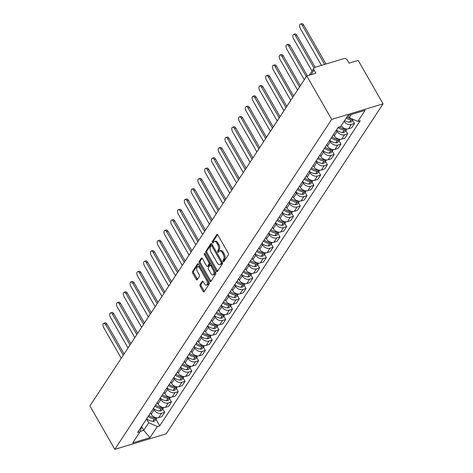 <?xml version="1.0" encoding="UTF-8"?>
<svg xmlns="http://www.w3.org/2000/svg" width="473" height="473" viewBox="0 0 473 473"><rect width="100%" height="100%" fill="white"/><g stroke="black" fill="none" stroke-linecap="round" stroke-linejoin="round"><path stroke-width="0.71" d="M223.138 261.468A0.869 0.455 -106.8 0 0 223.688 261.841A0.869 0.455 -106.8 0 0 223.841 261.717L228.37 254.823A1.242 0.65 -106.8 0 0 228.223 253.161L217.805 234.98A1.242 0.65 -106.8 0 0 217.018 234.442A1.242 0.65 -106.8 0 0 216.8 234.62L212.271 241.514A0.869 0.455 -106.8 0 0 212.377 242.673A0.869 0.455 -106.8 0 0 212.927 243.051A0.869 0.455 -106.8 0 0 213.081 242.927L213.666 242.034A3.961 2.081 -106.8 0 1 214.37 241.472A3.961 2.081 -106.8 0 1 216.882 243.193L217.751 244.707A3.961 2.081 -106.8 0 1 218.236 250.016L217.651 250.909A0.869 0.455 -106.8 0 0 217.757 252.068A0.869 0.455 -106.8 0 0 218.307 252.446A0.869 0.455 -106.8 0 0 218.461 252.322L219.046 251.429A3.961 2.081 -106.8 0 1 219.75 250.867A3.961 2.081 -106.8 0 1 222.263 252.588L223.132 254.102A3.961 2.081 -106.8 0 1 223.617 259.411L223.031 260.304A0.869 0.455 -106.8 0 0 223.138 261.468M219.75 250.867L220.779 250.56A3.961 2.081 -106.8 0 1 223.291 252.275L224.155 253.794A3.961 2.081 -106.8 0 1 224.645 259.103L224.06 259.996A0.869 0.455 -106.8 0 0 224.167 261.155A0.869 0.455 -106.8 0 0 224.184 261.191M217.586 234.679L213.293 241.206A0.869 0.455 -106.8 0 0 213.4 242.365A0.869 0.455 -106.8 0 0 213.424 242.401M214.37 241.472L215.398 241.165A3.961 2.081 -106.8 0 1 217.911 242.88L218.774 244.399A3.961 2.081 -106.8 0 1 219.265 249.709L218.674 250.601A0.869 0.455 -106.8 0 0 218.78 251.76A0.869 0.455 -106.8 0 0 218.804 251.796M200.044 284.598A1.242 0.65 -106.8 0 0 200.191 286.26L203.112 291.362A1.242 0.65 -106.8 0 0 203.898 291.9A1.242 0.65 -106.8 0 0 204.117 291.723L209.155 284.06A1.242 0.65 -106.8 0 0 209.001 282.405L198.589 264.218A1.242 0.65 -106.8 0 0 197.803 263.68A1.242 0.65 -106.8 0 0 197.584 263.857L192.546 271.52A1.242 0.65 -106.8 0 0 192.7 273.175L196.23 279.336A1.242 0.65 -106.8 0 0 197.016 279.874A1.242 0.65 -106.8 0 0 197.235 279.703L199.387 276.421A1.242 0.65 -106.8 0 0 199.239 274.766L197.489 271.709A3.311 1.744 -106.8 0 1 197.673 266.796A3.311 1.744 -106.8 0 1 199.772 268.232L206.624 280.205A3.311 1.744 -106.8 0 1 206.441 285.113A3.311 1.744 -106.8 0 1 204.342 283.676L203.201 281.683A1.242 0.65 -106.8 0 0 202.414 281.145A1.242 0.65 -106.8 0 0 202.196 281.323L200.044 284.598L201.066 284.291A1.242 0.65 -106.8 0 0 201.22 285.946L204.141 291.049A1.242 0.65 -106.8 0 0 204.366 291.35M114.803 449.35L89.935 405.917L306.8 75.952L331.674 119.385L114.803 449.35L166.2 433.824L383.065 103.853L358.197 60.42L349.098 63.169L347.271 59.982A2.525 1.969 33.3 0 0 344.037 58.546L314.947 67.332A2.525 1.969 33.3 0 0 314.013 68.006A2.525 1.969 33.3 0 0 314.066 70.01L310.998 74.681M216.38 271.177A1.242 0.65 -106.8 0 0 217.166 271.709A1.242 0.65 -106.8 0 0 217.385 271.537L222.422 263.875A1.242 0.65 -106.8 0 0 222.269 262.219L211.857 244.033A1.242 0.65 -106.8 0 0 211.07 243.494A1.242 0.65 -106.8 0 0 210.852 243.672L205.814 251.329A1.242 0.65 -106.8 0 0 205.968 252.99L216.38 271.177L217.409 270.863A1.242 0.65 -106.8 0 0 217.627 271.165M215.789 273.968L210.751 281.63A1.242 0.65 -106.8 0 1 210.532 281.802A1.242 0.65 -106.8 0 1 209.746 281.269L199.334 263.083A1.242 0.65 -106.8 0 1 199.18 261.427L201.338 258.146A1.242 0.65 -106.8 0 1 201.557 257.968A1.242 0.65 -106.8 0 1 202.343 258.506L206.565 265.879A1.242 0.65 -106.8 0 0 207.351 266.417A1.242 0.65 -106.8 0 0 207.57 266.246L209.001 264.07A1.242 0.65 -106.8 0 0 208.847 262.409L204.448 254.734A0.869 0.455 -106.8 0 1 204.496 253.445A0.869 0.455 -106.8 0 1 205.046 253.824L215.635 272.312A1.242 0.65 -106.8 0 1 215.789 273.968M306.8 75.952L315.893 73.203L314.066 70.01M331.674 119.385L383.065 103.853M341.199 125.694A5.806 4.523 33.3 0 0 348.506 128.786L351.374 124.417A5.806 4.523 -146.7 0 1 344.066 121.33M351.374 124.417L354.514 123.471L352.592 120.124M348.506 128.786L351.64 127.834L354.514 123.471M345.81 130.436L347.732 133.788L344.598 134.734A5.806 4.523 -146.7 0 1 337.154 131.429L336.38 130.075M333.512 134.444L334.287 135.792A5.806 4.523 33.3 0 0 341.725 139.097L344.864 138.151L347.732 133.788M339.035 140.753L340.95 144.105L337.817 145.051A5.806 4.523 -146.7 0 1 330.379 141.746L329.604 140.392M326.731 144.756L327.505 146.11A5.806 4.523 33.3 0 0 334.949 149.415L338.083 148.469L340.95 144.105M332.253 151.07L334.169 154.417L331.035 155.369A5.806 4.523 -146.7 0 1 323.597 152.058L322.823 150.71M319.955 155.073L320.729 156.427A5.806 4.523 33.3 0 0 328.167 159.732L331.301 158.786L334.169 154.417M325.471 161.382L327.393 164.734L324.259 165.68A5.806 4.523 -146.7 0 1 316.815 162.375L316.041 161.027M313.173 165.39L313.948 166.738A5.806 4.523 33.3 0 0 321.386 170.044L324.525 169.098L327.393 164.734M318.696 171.699L320.611 175.051L317.478 175.997A5.806 4.523 -146.7 0 1 310.04 172.692L309.265 171.338M306.392 175.702L307.166 177.056A5.806 4.523 33.3 0 0 314.61 180.361L317.744 179.415L320.611 175.051M311.914 182.016L313.83 185.369L310.696 186.315A5.806 4.523 -146.7 0 1 303.258 183.01L302.484 181.656M299.616 186.019L300.39 187.373A5.806 4.523 33.3 0 0 307.828 190.678L310.962 189.732L313.83 185.369M305.132 192.334L307.054 195.68L303.914 196.626A5.806 4.523 -146.7 0 1 296.476 193.321L295.702 191.973M292.834 196.336L293.609 197.684A5.806 4.523 33.3 0 0 301.047 200.995L304.186 200.044L307.054 195.68M298.357 202.645L300.272 205.997L297.139 206.943A5.806 4.523 -146.7 0 1 289.695 203.638L288.926 202.284M286.053 206.654L286.827 208.002A5.806 4.523 33.3 0 0 294.271 211.307L297.405 210.361L300.272 205.997M291.575 212.962L293.491 216.315L290.357 217.261A5.806 4.523 -146.7 0 1 282.919 213.956L282.144 212.602M279.277 216.965L280.051 218.319A5.806 4.523 33.3 0 0 287.489 221.624L290.623 220.678L293.491 216.315M284.793 223.28L286.715 226.626L283.575 227.578A5.806 4.523 -146.7 0 1 276.137 224.267L275.363 222.919M272.495 227.282L273.27 228.636A5.806 4.523 33.3 0 0 280.708 231.941L283.847 230.995L286.715 226.626M278.012 233.591L279.933 236.943L276.8 237.889A5.806 4.523 -146.7 0 1 269.356 234.584L268.581 233.236M265.714 237.6L266.488 238.948A5.806 4.523 33.3 0 0 273.932 242.253L277.066 241.307L279.933 236.943M271.236 243.908L273.152 247.261L270.018 248.207A5.806 4.523 -146.7 0 1 262.58 244.902L261.806 243.548M258.938 247.911L259.712 249.265A5.806 4.523 33.3 0 0 267.15 252.57L270.284 251.624L273.152 247.261M264.454 254.226L266.376 257.578L263.236 258.524A5.806 4.523 -146.7 0 1 255.798 255.219L255.024 253.865M252.156 258.228L252.931 259.582A5.806 4.523 33.3 0 0 260.369 262.887L263.508 261.941L266.376 257.578M257.673 264.543L259.594 267.889L256.461 268.835A5.806 4.523 -146.7 0 1 249.017 265.53L248.242 264.182M245.375 268.546L246.149 269.894A5.806 4.523 33.3 0 0 253.593 273.205L256.727 272.253L259.594 267.889M250.897 274.854L252.813 278.207L249.679 279.153A5.806 4.523 -146.7 0 1 242.241 275.848L241.466 274.494M238.599 278.863L239.373 280.211A5.806 4.523 33.3 0 0 246.811 283.516L249.945 282.57L252.813 278.207M244.115 285.172L246.037 288.524L242.897 289.47A5.806 4.523 -146.7 0 1 235.459 286.165L234.685 284.811M231.817 289.174L232.592 290.528A5.806 4.523 33.3 0 0 240.03 293.834L243.163 292.888L246.037 288.524M237.334 295.489L239.255 298.835L236.122 299.787A5.806 4.523 -146.7 0 1 228.678 296.476L227.903 295.128M225.036 299.492L225.81 300.846A5.806 4.523 33.3 0 0 233.254 304.151L236.388 303.205L239.255 298.835M230.558 305.8L232.474 309.153L229.34 310.099A5.806 4.523 -146.7 0 1 221.902 306.794L221.128 305.446M218.26 309.809L219.034 311.157A5.806 4.523 33.3 0 0 226.472 314.462L229.606 313.516L232.474 309.153M223.776 316.118L225.698 319.47L222.558 320.416A5.806 4.523 -146.7 0 1 215.12 317.111L214.346 315.757M211.478 320.12L212.253 321.474A5.806 4.523 33.3 0 0 219.691 324.78L222.824 323.834L225.698 319.47M216.995 326.435L218.916 329.787L215.783 330.733A5.806 4.523 -146.7 0 1 208.339 327.428L207.564 326.074M204.697 330.438L205.471 331.792A5.806 4.523 33.3 0 0 212.909 335.097L216.049 334.151L218.916 329.787M210.219 336.752L212.135 340.099L209.001 341.045A5.806 4.523 -146.7 0 1 201.563 337.74L200.789 336.392M197.915 340.755L198.69 342.103A5.806 4.523 33.3 0 0 206.133 345.414L209.267 344.462L212.135 340.099M203.437 347.064L205.353 350.416L202.219 351.362A5.806 4.523 -146.7 0 1 194.781 348.057L194.007 346.703M191.139 351.072L191.914 352.42A5.806 4.523 33.3 0 0 199.352 355.726L202.485 354.78L205.353 350.416M196.656 357.381L198.577 360.733L195.444 361.679A5.806 4.523 -146.7 0 1 188 358.374L187.225 357.02M184.358 361.384L185.132 362.738A5.806 4.523 33.3 0 0 192.57 366.043L195.71 365.097L198.577 360.733M189.88 367.698L191.796 371.045L188.662 371.997A5.806 4.523 -146.7 0 1 181.224 368.686L180.45 367.338M177.576 371.701L178.351 373.055A5.806 4.523 33.3 0 0 185.794 376.36L188.928 375.414L191.796 371.045M183.098 378.01L185.014 381.362L181.88 382.308A5.806 4.523 -146.7 0 1 174.442 379.003L173.668 377.655M170.8 382.018L171.575 383.367A5.806 4.523 33.3 0 0 179.013 386.672L182.146 385.726L185.014 381.362M176.317 388.327L178.238 391.679L175.099 392.625A5.806 4.523 -146.7 0 1 167.661 389.32L166.886 387.966M164.019 392.33L164.793 393.684A5.806 4.523 33.3 0 0 172.231 396.989L175.371 396.043L178.238 391.679M169.541 398.644L171.457 401.997L168.323 402.943A5.806 4.523 -146.7 0 1 160.879 399.638L160.111 398.284M157.237 402.647L158.012 404.001A5.806 4.523 33.3 0 0 165.455 407.306L168.589 406.36L171.457 401.997M162.759 408.962L164.675 412.308L161.541 413.254A5.806 4.523 -146.7 0 1 154.103 409.949L153.329 408.601M150.461 412.964L151.236 414.313A5.806 4.523 33.3 0 0 158.674 417.624L161.807 416.672L164.675 412.308M348.039 115.495L349.263 117.635L351.315 114.507M140.15 431.423L143.739 430.341L148.735 422.738L157.308 426.545L150.006 437.655L132.736 442.87L140.038 431.76L137.625 432.493L338.148 127.391L340.566 126.658L347.868 115.548L365.132 110.333L357.836 121.443L349.263 117.635M157.308 426.545L159.726 425.818L360.249 120.71L357.836 121.443M141.681 426.747L143.739 430.341L150.006 437.655M148.735 422.738L146.547 418.912M155.978 419.273L159.726 425.818M140.038 431.76L141.959 425.895M211.638 243.731L206.843 251.021A1.242 0.65 -106.8 0 0 206.997 252.683L217.409 270.863M221.139 263.177A0.869 0.455 -106.8 0 0 221.033 262.012L211.892 246.055A0.869 0.455 -106.8 0 0 211.342 245.676A0.869 0.455 -106.8 0 0 211.189 245.8L210.574 246.74A3.961 2.081 -106.8 0 0 211.059 252.05L217.308 262.964A3.961 2.081 -106.8 0 0 219.821 264.679A3.961 2.081 -106.8 0 0 220.524 264.117L221.139 263.177L222.168 262.864A0.869 0.455 -106.8 0 0 222.233 262.154M212.655 245.434A0.869 0.455 -106.8 0 0 212.371 245.369A0.869 0.455 -106.8 0 0 212.217 245.487M219.821 264.679L220.844 264.372A3.961 2.081 -106.8 0 0 221.553 263.804L220.524 264.117M222.168 262.864L221.553 263.804M202.125 258.205L200.209 261.114A1.242 0.65 -106.8 0 0 200.363 262.775L210.775 280.956A1.242 0.65 -106.8 0 0 210.993 281.258M207.351 266.417L208.38 266.11A1.242 0.65 -106.8 0 0 208.599 265.932L210.03 263.757A1.242 0.65 -106.8 0 0 210.095 262.633M210.946 273.536A3.311 1.744 -106.8 0 0 213.045 274.973A3.311 1.744 -106.8 0 0 213.228 270.059L210.816 265.844A1.242 0.65 -106.8 0 0 210.03 265.306A1.242 0.65 -106.8 0 0 209.811 265.483L208.38 267.659A1.242 0.65 -106.8 0 0 208.534 269.314L210.946 273.536M213.045 274.973L214.074 274.659A3.311 1.744 -106.8 0 0 214.653 270.591M211.532 265.146A1.242 0.65 -106.8 0 0 211.059 264.998L210.03 265.306M202.982 281.382L201.066 284.291M206.441 285.113L207.47 284.805A3.311 1.744 -106.8 0 0 208.049 280.737M200.31 267.227A3.311 1.744 -106.8 0 0 198.695 266.488L197.673 266.796M198.37 263.916L193.575 271.206A1.242 0.65 -106.8 0 0 193.729 272.868L197.259 279.029A1.242 0.65 -106.8 0 0 197.478 279.33M300.42 24.052L301.756 23.65A2.903 1.525 73.2 0 1 303.595 24.909L302.259 25.311A2.903 1.525 -106.8 0 0 300.42 24.052A2.903 1.525 -106.8 0 0 300.26 28.356L321.457 65.363M346.153 118.155A9.59 7.473 33.3 0 0 351.061 119.74L351.232 119.758A3.187 2.483 33.3 0 0 353 119.291M344.569 120.568A9.59 7.473 33.3 0 0 349.476 122.158L349.648 122.17A3.187 2.483 33.3 0 0 351.877 121.212L353.106 119.338M351.599 118.67A9.59 7.473 -146.7 0 1 346.845 117.097M303.595 24.909L325.98 63.997M302.259 25.311L324.644 64.399M293.638 34.369L294.975 33.967A2.903 1.525 73.2 0 1 296.813 35.221L295.477 35.629A2.903 1.525 -106.8 0 0 293.638 34.369A2.903 1.525 -106.8 0 0 293.479 38.668L312.02 71.045M338.035 127.562A9.59 7.473 33.3 0 0 344.285 130.057L344.45 130.069A3.187 2.483 33.3 0 0 346.679 129.117A3.187 2.483 33.3 0 0 346.756 128.987M336.451 129.974A9.59 7.473 33.3 0 0 342.694 132.47L342.866 132.481A3.187 2.483 33.3 0 0 345.095 131.529L346.679 129.117M346.13 128.928A3.187 2.483 -146.7 0 1 345.148 129.011L344.977 128.999A9.59 7.473 -146.7 0 1 339.419 127.006M296.813 35.221L315.166 67.267M295.477 35.629L314.019 68L309.283 75.201M286.857 44.687L288.193 44.279A2.903 1.525 73.2 0 1 290.032 45.538L288.696 45.94A2.903 1.525 -106.8 0 0 286.857 44.687A2.903 1.525 -106.8 0 0 286.697 48.985L304.31 79.736M331.26 137.874A9.59 7.473 33.3 0 0 337.503 140.375L337.675 140.386A3.187 2.483 33.3 0 0 339.904 139.429A3.187 2.483 33.3 0 0 339.981 139.304M329.669 140.286A9.59 7.473 33.3 0 0 335.919 142.787L336.084 142.799A3.187 2.483 33.3 0 0 338.313 141.847L339.904 139.429M339.348 139.239A3.187 2.483 -146.7 0 1 338.366 139.328L338.201 139.316A9.59 7.473 -146.7 0 1 331.951 136.815M290.032 45.538L307.355 75.781M288.696 45.94L306.309 76.697M280.081 54.998L281.417 54.596A2.903 1.525 73.2 0 1 283.256 55.855L281.92 56.257A2.903 1.525 -106.8 0 0 280.081 54.998A2.903 1.525 -106.8 0 0 279.915 59.302L297.529 90.053M324.478 148.191A9.59 7.473 33.3 0 0 330.722 150.692L330.893 150.704A3.187 2.483 33.3 0 0 333.122 149.746A3.187 2.483 33.3 0 0 333.199 149.622M322.893 150.603A9.59 7.473 33.3 0 0 329.137 153.104L329.309 153.116A3.187 2.483 33.3 0 0 331.538 152.158L333.122 149.746M332.572 149.557A3.187 2.483 -146.7 0 1 331.585 149.645L331.419 149.634A9.59 7.473 -146.7 0 1 325.17 147.133M283.256 55.855L300.367 85.737M281.92 56.257L299.527 87.008M273.299 65.315L274.636 64.913A2.903 1.525 73.2 0 1 276.474 66.173L275.138 66.575A2.903 1.525 -106.8 0 0 273.299 65.315A2.903 1.525 -106.8 0 0 273.14 69.614L290.747 100.365M317.696 158.508A9.59 7.473 33.3 0 0 323.946 161.003L324.111 161.015A3.187 2.483 33.3 0 0 326.34 160.063A3.187 2.483 33.3 0 0 326.417 159.933M316.112 160.921A9.59 7.473 33.3 0 0 322.355 163.416L322.527 163.433A3.187 2.483 33.3 0 0 324.756 162.476L326.34 160.063M325.791 159.874A3.187 2.483 -146.7 0 1 324.809 159.957L324.638 159.945A9.59 7.473 -146.7 0 1 318.394 157.45M276.474 66.173L293.585 96.049M275.138 66.575L292.752 97.326M266.518 75.633L267.854 75.231A2.903 1.525 73.2 0 1 269.693 76.484L268.357 76.892A2.903 1.525 -106.8 0 0 266.518 75.633A2.903 1.525 -106.8 0 0 266.358 79.931L283.971 110.682M310.915 168.82A9.59 7.473 33.3 0 0 317.164 171.321L317.33 171.332A3.187 2.483 33.3 0 0 319.559 170.381A3.187 2.483 33.3 0 0 319.636 170.25M309.33 171.238A9.59 7.473 33.3 0 0 315.58 173.733L315.745 173.745A3.187 2.483 33.3 0 0 317.974 172.793L319.559 170.381M319.009 170.191A3.187 2.483 -146.7 0 1 318.027 170.274L317.862 170.262A9.59 7.473 -146.7 0 1 311.612 167.761M269.693 76.484L286.809 106.366M268.357 76.892L285.97 107.643M259.736 85.95L261.072 85.542A2.903 1.525 73.2 0 1 262.917 86.801L261.581 87.203A2.903 1.525 -106.8 0 0 259.736 85.95A2.903 1.525 -106.8 0 0 259.576 90.248L277.19 120.999M304.139 179.137A9.59 7.473 33.3 0 0 310.383 181.638L310.554 181.65A3.187 2.483 33.3 0 0 312.783 180.692A3.187 2.483 33.3 0 0 312.86 180.568M302.549 181.549A9.59 7.473 33.3 0 0 308.798 184.05L308.97 184.062A3.187 2.483 33.3 0 0 311.193 183.11L312.783 180.692M312.233 180.503A3.187 2.483 -146.7 0 1 311.246 180.591L311.08 180.58A9.59 7.473 -146.7 0 1 304.831 178.079M262.917 86.801L280.028 116.683M261.581 87.203L279.188 117.954M252.96 96.261L254.297 95.859A2.903 1.525 73.2 0 1 256.135 97.119L254.799 97.521A2.903 1.525 -106.8 0 0 252.96 96.261A2.903 1.525 -106.8 0 0 252.801 100.566L270.408 131.317M297.357 189.454A9.59 7.473 33.3 0 0 303.607 191.949L303.772 191.967A3.187 2.483 33.3 0 0 306.001 191.009A3.187 2.483 33.3 0 0 306.078 190.879M295.773 191.867A9.59 7.473 33.3 0 0 302.016 194.368L302.188 194.379A3.187 2.483 33.3 0 0 304.417 193.422L306.001 191.009M305.452 190.82A3.187 2.483 -146.7 0 1 304.47 190.909L304.299 190.891A9.59 7.473 -146.7 0 1 298.055 188.396M256.135 97.119L273.246 127.001M254.799 97.521L272.413 128.272M246.179 106.579L247.515 106.177A2.903 1.525 73.2 0 1 249.354 107.43L248.018 107.838A2.903 1.525 -106.8 0 0 246.179 106.579A2.903 1.525 -106.8 0 0 246.019 110.877L263.632 141.628M290.576 199.772A9.59 7.473 33.3 0 0 296.825 202.267L296.991 202.278A3.187 2.483 33.3 0 0 299.22 201.327A3.187 2.483 33.3 0 0 299.297 201.196M288.991 202.184A9.59 7.473 33.3 0 0 295.241 204.679L295.406 204.691A3.187 2.483 33.3 0 0 297.635 203.739L299.22 201.327M298.67 201.137A3.187 2.483 -146.7 0 1 297.688 201.22L297.523 201.208A9.59 7.473 -146.7 0 1 291.273 198.713M249.354 107.43L266.47 137.312M248.018 107.838L265.631 138.589M239.397 116.896L240.733 116.488A2.903 1.525 73.2 0 1 242.572 117.747L241.236 118.149A2.903 1.525 -106.8 0 0 239.397 116.896A2.903 1.525 -106.8 0 0 239.237 121.194L256.851 151.945M283.8 210.083A9.59 7.473 33.3 0 0 290.044 212.584L290.215 212.596A3.187 2.483 33.3 0 0 292.444 211.638A3.187 2.483 33.3 0 0 292.521 211.514M282.21 212.495A9.59 7.473 33.3 0 0 288.459 214.996L288.625 215.008A3.187 2.483 33.3 0 0 290.854 214.056L292.444 211.638M291.894 211.449A3.187 2.483 -146.7 0 1 290.907 211.537L290.741 211.526A9.59 7.473 -146.7 0 1 284.492 209.025M242.572 117.747L259.689 147.629M241.236 118.149L258.849 148.906M232.621 127.207L233.958 126.805A2.903 1.525 73.2 0 1 235.796 128.065L234.46 128.467A2.903 1.525 -106.8 0 0 232.621 127.207A2.903 1.525 -106.8 0 0 232.462 131.512L250.069 162.263M277.018 220.4A9.59 7.473 33.3 0 0 283.268 222.901L283.433 222.913A3.187 2.483 33.3 0 0 285.662 221.955A3.187 2.483 33.3 0 0 285.739 221.831M275.434 222.813A9.59 7.473 33.3 0 0 281.677 225.314L281.849 225.325A3.187 2.483 33.3 0 0 284.078 224.368L285.662 221.955M285.113 221.766A3.187 2.483 -146.7 0 1 284.131 221.855L283.96 221.843A9.59 7.473 -146.7 0 1 277.716 219.342M235.796 128.065L252.907 157.947M234.46 128.467L252.074 159.218M225.84 137.525L227.176 137.123A2.903 1.525 73.2 0 1 229.015 138.382L227.679 138.784A2.903 1.525 -106.8 0 0 225.84 137.525A2.903 1.525 -106.8 0 0 225.68 141.823L243.293 172.574M270.237 230.718A9.59 7.473 33.3 0 0 276.486 233.213L276.652 233.224A3.187 2.483 33.3 0 0 278.881 232.273A3.187 2.483 33.3 0 0 278.958 232.142M268.652 233.13A9.59 7.473 33.3 0 0 274.902 235.625L275.067 235.643A3.187 2.483 33.3 0 0 277.296 234.685L278.881 232.273M278.331 232.083A3.187 2.483 -146.7 0 1 277.349 232.166L277.184 232.154A9.59 7.473 -146.7 0 1 270.934 229.659M229.015 138.382L246.131 168.258M227.679 138.784L245.292 169.535M219.058 147.842L220.394 147.44A2.903 1.525 73.2 0 1 222.233 148.693L220.897 149.101A2.903 1.525 -106.8 0 0 219.058 147.842A2.903 1.525 -106.8 0 0 218.898 152.14L236.512 182.891M263.461 241.029A9.59 7.473 33.3 0 0 269.705 243.53L269.876 243.542A3.187 2.483 33.3 0 0 272.105 242.59A3.187 2.483 33.3 0 0 272.182 242.46M261.871 243.447A9.59 7.473 33.3 0 0 268.12 245.942L268.286 245.954A3.187 2.483 33.3 0 0 270.515 245.002L272.105 242.59M271.555 242.401A3.187 2.483 -146.7 0 1 270.568 242.483L270.402 242.472A9.59 7.473 -146.7 0 1 264.153 239.971M222.233 148.693L239.35 178.575M220.897 149.101L238.51 179.852M212.282 158.159L213.619 157.751A2.903 1.525 73.2 0 1 215.457 159.011L214.121 159.413A2.903 1.525 -106.8 0 0 212.282 158.159A2.903 1.525 -106.8 0 0 212.123 162.458L229.73 193.209M256.679 251.346A9.59 7.473 33.3 0 0 262.929 253.847L263.094 253.859A3.187 2.483 33.3 0 0 265.323 252.901A3.187 2.483 33.3 0 0 265.4 252.777M255.095 253.759A9.59 7.473 33.3 0 0 261.338 256.26L261.51 256.271A3.187 2.483 33.3 0 0 263.739 255.319L265.323 252.901M264.774 252.712A3.187 2.483 -146.7 0 1 263.792 252.801L263.621 252.789A9.59 7.473 -146.7 0 1 257.377 250.288M215.457 159.011L232.568 188.893M214.121 159.413L231.729 190.164M205.501 168.471L206.837 168.069A2.903 1.525 73.2 0 1 208.676 169.328L207.34 169.73A2.903 1.525 -106.8 0 0 205.501 168.471A2.903 1.525 -106.8 0 0 205.341 172.775L222.954 203.526M249.898 261.664A9.59 7.473 33.3 0 0 256.147 264.159L256.313 264.176A3.187 2.483 33.3 0 0 258.542 263.219A3.187 2.483 33.3 0 0 258.619 263.089M248.313 264.076A9.59 7.473 33.3 0 0 254.563 266.577L254.728 266.589A3.187 2.483 33.3 0 0 256.957 265.631L258.542 263.219M257.992 263.029A3.187 2.483 -146.7 0 1 257.01 263.118L256.839 263.1A9.59 7.473 -146.7 0 1 250.595 260.605M208.676 169.328L225.787 199.21M207.34 169.73L224.953 200.481M198.719 178.788L200.055 178.386A2.903 1.525 73.2 0 1 201.894 179.639L200.558 180.047A2.903 1.525 -106.8 0 0 198.719 178.788A2.903 1.525 -106.8 0 0 198.559 183.086L216.173 213.837M243.122 271.981A9.59 7.473 33.3 0 0 249.366 274.476L249.537 274.488A3.187 2.483 33.3 0 0 251.766 273.536A3.187 2.483 33.3 0 0 251.843 273.406M241.532 274.393A9.59 7.473 33.3 0 0 247.781 276.888L247.947 276.9A3.187 2.483 33.3 0 0 250.176 275.948L251.766 273.536M251.21 273.347A3.187 2.483 -146.7 0 1 250.229 273.429L250.063 273.418A9.59 7.473 -146.7 0 1 243.814 270.923M201.894 179.639L219.011 209.521M200.558 180.047L218.171 210.798M191.943 189.105L193.28 188.697A2.903 1.525 73.2 0 1 195.118 189.957L193.782 190.359A2.903 1.525 -106.8 0 0 191.943 189.105A2.903 1.525 -106.8 0 0 191.784 193.404L209.391 224.155M236.34 282.292A9.59 7.473 33.3 0 0 242.584 284.793L242.755 284.805A3.187 2.483 33.3 0 0 244.984 283.847A3.187 2.483 33.3 0 0 245.061 283.723M234.756 284.705A9.59 7.473 33.3 0 0 240.999 287.206L241.171 287.217A3.187 2.483 33.3 0 0 243.4 286.266L244.984 283.847M244.435 283.658A3.187 2.483 -146.7 0 1 243.453 283.747L243.282 283.735A9.59 7.473 -146.7 0 1 237.038 281.234M195.118 189.957L212.229 219.839M193.782 190.359L211.39 221.116M185.162 199.417L186.498 199.015A2.903 1.525 73.2 0 1 188.337 200.274L187.001 200.676A2.903 1.525 -106.8 0 0 185.162 199.417A2.903 1.525 -106.8 0 0 185.002 203.721L202.615 234.472M229.559 292.61A9.59 7.473 33.3 0 0 235.808 295.111L235.974 295.122A3.187 2.483 33.3 0 0 238.203 294.165A3.187 2.483 33.3 0 0 238.28 294.04M227.974 295.022A9.59 7.473 33.3 0 0 234.224 297.523L234.389 297.535A3.187 2.483 33.3 0 0 236.618 296.577L238.203 294.165M237.653 293.975A3.187 2.483 -146.7 0 1 236.671 294.064L236.5 294.052A9.59 7.473 -146.7 0 1 230.256 291.551M188.337 200.274L205.448 230.156M187.001 200.676L204.614 231.427M178.38 209.734L179.716 209.332A2.903 1.525 73.2 0 1 181.555 210.591L180.219 210.993A2.903 1.525 -106.8 0 0 178.38 209.734A2.903 1.525 -106.8 0 0 178.22 214.033L195.834 244.783M222.783 302.927A9.59 7.473 33.3 0 0 229.027 305.422L229.198 305.434A3.187 2.483 33.3 0 0 231.427 304.482A3.187 2.483 33.3 0 0 231.504 304.352M221.193 305.339A9.59 7.473 33.3 0 0 227.442 307.834L227.608 307.852A3.187 2.483 33.3 0 0 229.837 306.894L231.427 304.482M230.871 304.293A3.187 2.483 -146.7 0 1 229.89 304.375L229.724 304.364A9.59 7.473 -146.7 0 1 223.475 301.869M181.555 210.591L198.672 240.467M180.219 210.993L197.832 241.744M171.604 220.051L172.941 219.649A2.903 1.525 73.2 0 1 174.779 220.903L173.443 221.311A2.903 1.525 -106.8 0 0 171.604 220.051A2.903 1.525 -106.8 0 0 171.445 224.35L189.052 255.101M216.001 313.238A9.59 7.473 33.3 0 0 222.245 315.739L222.416 315.751A3.187 2.483 33.3 0 0 224.645 314.799A3.187 2.483 33.3 0 0 224.722 314.669M214.417 315.657A9.59 7.473 33.3 0 0 220.66 318.152L220.832 318.163A3.187 2.483 33.3 0 0 223.061 317.212L224.645 314.799M224.096 314.61A3.187 2.483 -146.7 0 1 223.114 314.693L222.943 314.681A9.59 7.473 -146.7 0 1 216.693 312.18M174.779 220.903L191.89 250.785M173.443 221.311L191.051 252.062M164.823 230.369L166.159 229.961A2.903 1.525 73.2 0 1 167.998 231.22L166.662 231.622A2.903 1.525 -106.8 0 0 164.823 230.369A2.903 1.525 -106.8 0 0 164.663 234.667L182.276 265.418M209.22 323.556A9.59 7.473 33.3 0 0 215.469 326.057L215.635 326.068A3.187 2.483 33.3 0 0 217.864 325.111A3.187 2.483 33.3 0 0 217.941 324.986M207.635 325.968A9.59 7.473 33.3 0 0 213.879 328.469L214.05 328.481A3.187 2.483 33.3 0 0 216.279 327.529L217.864 325.111M217.314 324.921A3.187 2.483 -146.7 0 1 216.332 325.01L216.161 324.998A9.59 7.473 -146.7 0 1 209.917 322.497M167.998 231.22L185.109 261.102M166.662 231.622L184.275 262.373M158.041 240.68L159.377 240.278A2.903 1.525 73.2 0 1 161.216 241.537L159.88 241.94A2.903 1.525 -106.8 0 0 158.041 240.68A2.903 1.525 -106.8 0 0 157.881 244.979L175.495 275.735M202.444 333.873A9.59 7.473 33.3 0 0 208.688 336.368L208.859 336.386A3.187 2.483 33.3 0 0 211.088 335.428A3.187 2.483 33.3 0 0 211.165 335.298M200.854 336.285A9.59 7.473 33.3 0 0 207.103 338.786L207.269 338.798A3.187 2.483 33.3 0 0 209.498 337.84L211.088 335.428M210.532 335.239A3.187 2.483 -146.7 0 1 209.551 335.327L209.385 335.31A9.59 7.473 -146.7 0 1 203.136 332.815M161.216 241.537L178.333 271.419M159.88 241.94L177.493 272.69M151.265 250.997L152.602 250.595A2.903 1.525 73.2 0 1 154.44 251.849L153.104 252.257A2.903 1.525 -106.8 0 0 151.265 250.997A2.903 1.525 -106.8 0 0 151.1 255.296L168.713 286.047M195.662 344.19A9.59 7.473 33.3 0 0 201.906 346.685L202.077 346.697A3.187 2.483 33.3 0 0 204.306 345.745A3.187 2.483 33.3 0 0 204.383 345.615M194.078 346.603A9.59 7.473 33.3 0 0 200.321 349.098L200.493 349.109A3.187 2.483 33.3 0 0 202.722 348.158L204.306 345.745M203.757 345.556A3.187 2.483 -146.7 0 1 202.769 345.639L202.604 345.627A9.59 7.473 -146.7 0 1 196.354 343.132M154.44 251.849L171.551 281.731M153.104 252.257L170.712 283.008M144.484 261.315L145.82 260.907A2.903 1.525 73.2 0 1 147.659 262.166L146.323 262.568A2.903 1.525 -106.8 0 0 144.484 261.315A2.903 1.525 -106.8 0 0 144.324 265.613L161.937 296.364M188.881 354.502A9.59 7.473 33.3 0 0 195.13 357.003L195.296 357.014A3.187 2.483 33.3 0 0 197.525 356.057A3.187 2.483 33.3 0 0 197.602 355.933M187.296 356.914A9.59 7.473 33.3 0 0 193.54 359.415L193.711 359.427A3.187 2.483 33.3 0 0 195.94 358.475L197.525 356.057M196.975 355.867A3.187 2.483 -146.7 0 1 195.993 355.956L195.822 355.944A9.59 7.473 -146.7 0 1 189.578 353.443M147.659 262.166L164.77 292.048M146.323 262.568L163.936 293.325M137.702 271.626L139.038 271.224A2.903 1.525 73.2 0 1 140.877 272.483L139.541 272.886A2.903 1.525 -106.8 0 0 137.702 271.626A2.903 1.525 -106.8 0 0 137.542 275.93L155.156 306.681M182.099 364.819A9.59 7.473 33.3 0 0 188.349 367.32L188.514 367.332A3.187 2.483 33.3 0 0 190.743 366.374A3.187 2.483 33.3 0 0 190.82 366.25M180.515 367.231A9.59 7.473 33.3 0 0 186.764 369.732L186.93 369.744A3.187 2.483 33.3 0 0 189.159 368.786L190.743 366.374M190.193 366.185A3.187 2.483 -146.7 0 1 189.212 366.273L189.046 366.262A9.59 7.473 -146.7 0 1 182.797 363.761M140.877 272.483L157.994 302.365M139.541 272.886L157.154 303.636M130.92 281.943L132.263 281.541A2.903 1.525 73.2 0 1 134.101 282.801L132.765 283.203A2.903 1.525 -106.8 0 0 130.92 281.943A2.903 1.525 -106.8 0 0 130.761 286.242L148.374 316.993M175.323 375.136A9.59 7.473 33.3 0 0 181.567 377.631L181.738 377.643A3.187 2.483 33.3 0 0 183.967 376.691A3.187 2.483 33.3 0 0 184.044 376.561M173.733 377.549A9.59 7.473 33.3 0 0 179.982 380.044L180.154 380.061A3.187 2.483 33.3 0 0 182.377 379.104L183.967 376.691M183.418 376.502A3.187 2.483 -146.7 0 1 182.43 376.585L182.265 376.573A9.59 7.473 -146.7 0 1 176.015 374.078M134.101 282.801L151.212 312.677M132.765 283.203L150.373 313.954M124.145 292.261L125.481 291.859A2.903 1.525 73.2 0 1 127.32 293.112L125.984 293.52A2.903 1.525 -106.8 0 0 124.145 292.261A2.903 1.525 -106.8 0 0 123.985 296.559L141.593 327.31M168.542 385.448A9.59 7.473 33.3 0 0 174.791 387.949L174.957 387.961A3.187 2.483 33.3 0 0 177.186 387.009A3.187 2.483 33.3 0 0 177.263 386.879M166.957 387.866A9.59 7.473 33.3 0 0 173.201 390.361L173.372 390.373A3.187 2.483 33.3 0 0 175.601 389.421L177.186 387.009M176.636 386.819A3.187 2.483 -146.7 0 1 175.654 386.902L175.483 386.89A9.59 7.473 -146.7 0 1 169.239 384.389M127.32 293.112L144.431 322.994M125.984 293.52L143.597 324.271M117.363 302.578L118.699 302.17A2.903 1.525 73.2 0 1 120.538 303.43L119.202 303.832A2.903 1.525 -106.8 0 0 117.363 302.578A2.903 1.525 -106.8 0 0 117.203 306.876L134.817 337.627M161.76 395.765A9.59 7.473 33.3 0 0 168.01 398.266L168.175 398.278A3.187 2.483 33.3 0 0 170.404 397.32A3.187 2.483 33.3 0 0 170.481 397.196M160.176 398.177A9.59 7.473 33.3 0 0 166.425 400.678L166.591 400.69A3.187 2.483 33.3 0 0 168.82 399.738L170.404 397.32M169.854 397.131A3.187 2.483 -146.7 0 1 168.873 397.219L168.707 397.208A9.59 7.473 -146.7 0 1 162.458 394.707M120.538 303.43L137.655 333.311M119.202 303.832L136.815 334.582M110.581 312.89L111.918 312.487A2.903 1.525 73.2 0 1 113.762 313.747L112.42 314.149A2.903 1.525 -106.8 0 0 110.581 312.89A2.903 1.525 -106.8 0 0 110.422 317.188L128.035 347.945M154.984 406.082A9.59 7.473 33.3 0 0 161.228 408.577L161.399 408.595A3.187 2.483 33.3 0 0 163.628 407.637A3.187 2.483 33.3 0 0 163.705 407.507M153.394 408.495A9.59 7.473 33.3 0 0 159.643 410.996L159.809 411.007A3.187 2.483 33.3 0 0 162.038 410.05L163.628 407.637M163.079 407.448A3.187 2.483 -146.7 0 1 162.091 407.537L161.926 407.519A9.59 7.473 -146.7 0 1 155.676 405.024M113.762 313.747L130.873 343.629M112.42 314.149L130.034 344.9M103.806 323.207L105.142 322.805A2.903 1.525 73.2 0 1 106.981 324.058L105.645 324.466A2.903 1.525 -106.8 0 0 103.806 323.207A2.903 1.525 -106.8 0 0 103.646 327.505L121.254 358.256M148.203 416.4A9.59 7.473 33.3 0 0 154.452 418.895L154.618 418.907A3.187 2.483 33.3 0 0 156.847 417.955A3.187 2.483 33.3 0 0 156.924 417.825M146.618 418.812A9.59 7.473 33.3 0 0 152.862 421.307L153.033 421.319A3.187 2.483 33.3 0 0 155.262 420.367L156.847 417.955M156.297 417.765A3.187 2.483 -146.7 0 1 155.315 417.848L155.144 417.836A9.59 7.473 -146.7 0 1 148.9 415.341M106.981 324.058L124.092 353.94M105.645 324.466L123.258 355.217M165.455 407.306L168.323 402.943M172.231 396.989L175.099 392.625M179.013 386.672L181.88 382.308M185.794 376.36L188.662 371.997M192.57 366.043L195.444 361.679M199.352 355.726L202.219 351.362M206.133 345.414L209.001 341.045M212.909 335.097L215.783 330.733M219.691 324.78L222.558 320.416M226.472 314.462L229.34 310.099M233.254 304.151L236.122 299.787M240.03 293.834L242.897 289.47M246.811 283.516L249.679 279.153M253.593 273.205L256.461 268.835M260.369 262.887L263.236 258.524M267.15 252.57L270.018 248.207M273.932 242.253L276.8 237.889M280.708 231.941L283.575 227.578M287.489 221.624L290.357 217.261M294.271 211.307L297.139 206.943M301.047 200.995L303.914 196.626M307.828 190.678L310.696 186.315M314.61 180.361L317.478 175.997M321.386 170.044L324.259 165.68M328.167 159.732L331.035 155.369M334.949 149.415L337.817 145.051M341.725 139.097L344.598 134.734M158.674 417.624L161.541 413.254M151.236 414.313L154.103 409.949M158.012 404.001L160.879 399.638M164.793 393.684L167.661 389.32M171.575 383.367L174.442 379.003M178.351 373.055L181.224 368.686M185.132 362.738L188 358.374M191.914 352.42L194.781 348.057M198.69 342.103L201.563 337.74M205.471 331.792L208.339 327.428M212.253 321.474L215.12 317.111M219.034 311.157L221.902 306.794M225.81 300.846L228.678 296.476M232.592 290.528L235.459 286.165M239.373 280.211L242.241 275.848M246.149 269.894L249.017 265.53M252.931 259.582L255.798 255.219M259.712 249.265L262.58 244.902M266.488 238.948L269.356 234.584M273.27 228.636L276.137 224.267M280.051 218.319L282.919 213.956M286.827 208.002L289.695 203.638M293.609 197.684L296.476 193.321M300.39 187.373L303.258 183.01M307.166 177.056L310.04 172.692M313.948 166.738L316.815 162.375M320.729 156.427L323.597 152.058M327.505 146.11L330.379 141.746M334.287 135.792L337.154 131.429M224.645 259.103L223.617 259.411M224.155 253.794L223.132 254.102M223.291 252.275L222.263 252.588M218.674 250.601L217.651 250.909M219.265 249.709L218.236 250.016M218.774 244.399L217.751 244.707M217.911 242.88L216.882 243.193M213.293 241.206L212.271 241.514M217.302 234.466L216.8 234.62M224.06 259.996L223.031 260.304M206.997 252.683L205.968 252.99M206.843 251.021L205.814 251.329M211.348 243.518L210.852 243.672M221.991 261.729L221.033 262.012M212.844 245.765L211.892 246.055M210.775 280.956L209.746 281.269M200.363 262.775L199.334 263.083M200.209 261.114L199.18 261.427M201.835 257.998L201.338 258.146M208.599 265.932L207.57 266.246M210.03 263.757L209.001 264.07M209.799 262.119L208.847 262.409M205.406 254.444L204.448 254.734M214.18 269.776L213.228 270.059M211.768 265.554L210.816 265.844M202.698 281.169L202.196 281.323M207.576 279.915L206.624 280.205M200.723 267.949L199.772 268.232M197.259 279.029L196.23 279.336M193.729 272.868L192.7 273.175M193.575 271.206L192.546 271.52M198.086 263.709L197.584 263.857M204.141 291.049L203.112 291.362M201.22 285.946L200.191 286.26M349.648 122.17L351.232 119.758M349.476 122.158L351.061 119.74M342.866 132.481L344.45 130.069M342.694 132.47L344.285 130.057M336.084 142.799L337.675 140.386M338.201 139.316L338.39 139.021M335.919 142.787L337.503 140.375M329.309 153.116L330.893 150.704M331.419 149.634L331.614 149.338M329.137 153.104L330.722 150.692M322.527 163.433L324.111 161.015M322.355 163.416L323.946 161.003M315.745 173.745L317.33 171.332M315.58 173.733L317.164 171.321M308.97 184.062L310.554 181.65M311.08 180.58L311.269 180.284M308.798 184.05L310.383 181.638M302.188 194.379L303.772 191.967M302.016 194.368L303.607 191.949M295.406 204.691L296.991 202.278M295.241 204.679L296.825 202.267M288.625 215.008L290.215 212.596M290.741 211.526L290.93 211.23M288.459 214.996L290.044 212.584M281.849 225.325L283.433 222.913M283.96 221.843L284.155 221.547M281.677 225.314L283.268 222.901M275.067 235.643L276.652 233.224M274.902 235.625L276.486 233.213M268.286 245.954L269.876 243.542M268.12 245.942L269.705 243.53M261.51 256.271L263.094 253.859M263.621 252.789L263.816 252.493M261.338 256.26L262.929 253.847M254.728 266.589L256.313 264.176M254.563 266.577L256.147 264.159M247.947 276.9L249.537 274.488M247.781 276.888L249.366 274.476M241.171 287.217L242.755 284.805M243.282 283.735L243.477 283.439M240.999 287.206L242.584 284.793M234.389 297.535L235.974 295.122M236.5 294.052L236.695 293.757M234.224 297.523L235.808 295.111M227.608 307.852L229.198 305.434M227.442 307.834L229.027 305.422M220.832 318.163L222.416 315.751M220.66 318.152L222.245 315.739M214.05 328.481L215.635 326.068M216.161 324.998L216.356 324.703M213.879 328.469L215.469 326.057M207.269 338.798L208.859 336.386M207.103 338.786L208.688 336.368M200.493 349.109L202.077 346.697M200.321 349.098L201.906 346.685M193.711 359.427L195.296 357.014M195.822 355.944L196.017 355.649M193.54 359.415L195.13 357.003M186.93 369.744L188.514 367.332M189.046 366.262L189.235 365.966M186.764 369.732L188.349 367.32M180.154 380.061L181.738 377.643M179.982 380.044L181.567 377.631M173.372 390.373L174.957 387.961M173.201 390.361L174.791 387.949M166.591 400.69L168.175 398.278M168.707 397.208L168.896 396.912M166.425 400.678L168.01 398.266M159.809 411.007L161.399 408.595M159.643 410.996L161.228 408.577M153.033 421.319L154.618 418.907M152.862 421.307L154.452 418.895M212.371 245.369L211.342 245.676"/></g></svg>
